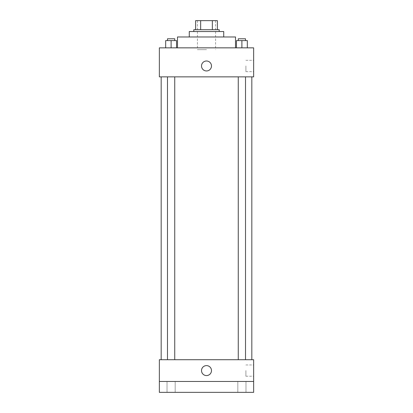 <?xml version="1.0" encoding="UTF-8"?>
<svg xmlns="http://www.w3.org/2000/svg" width="413" height="413" viewBox="0 0 413 413"><rect width="100%" height="100%" fill="white"/><g stroke="black" fill="none" stroke-linecap="round" stroke-linejoin="round"><path stroke-width="0.31" stroke-dasharray="2.06 1.55" d="M206.5 49.663L197.435 49.663L206.5 49.663M206.5 20.65L197.435 20.65L206.5 20.65M212.349 29.715L212.349 20.65L217.377 20.65L217.377 29.715L200.651 29.715L217.377 29.715M212.349 20.65L195.623 20.65M200.651 29.715L195.623 29.715L200.651 29.715L200.651 20.65M219.195 29.715L193.805 29.715M193.805 31.527L219.195 31.527L193.805 31.527M223.727 31.527L189.273 31.527M189.273 36.969L223.727 36.969L189.273 36.969M235.513 36.969L177.487 36.969M177.487 47.846L235.513 47.846L177.487 47.846M165.67 47.846L176.547 47.846L165.67 47.846L176.547 47.846L165.67 47.846L176.547 47.846L171.106 47.846L171.106 40.593L165.67 40.593L174.735 40.593L165.67 40.593L165.67 47.846L171.106 47.846L165.67 47.846L165.67 40.593L165.67 47.846L176.547 47.846L171.106 47.846L171.106 40.593L176.547 40.593L167.482 40.593L176.547 40.593L176.547 47.846L176.547 40.593M236.453 47.846L247.33 47.846L236.453 47.846L247.33 47.846L236.453 47.846L247.33 47.846L241.894 47.846L241.894 40.593L236.453 40.593L245.518 40.593L236.453 40.593L236.453 47.846L241.894 47.846L236.453 47.846L236.453 40.593L236.453 47.846L247.33 47.846L241.894 47.846L241.894 40.593L247.33 40.593L238.265 40.593L247.33 40.593L247.33 47.846L247.33 40.593M253.644 47.846L159.356 47.846L159.356 76.859L253.644 76.859L253.644 47.846M159.356 65.977L159.356 70.964L159.361 65.977M206.5 76.859L161.173 76.859L206.5 76.859M241.894 76.859L238.265 76.859L241.894 76.859M171.106 76.859L174.735 76.859L171.106 76.859M253.644 65.977L253.644 71.625L253.644 65.977M206.5 60.995A4.987 4.987 0 0 0 202.184 68.47A4.987 4.987 0 0 0 210.816 68.47A4.987 4.987 0 0 0 206.5 60.995A4.987 4.987 0 0 0 202.184 68.47A4.987 4.987 0 0 0 210.816 68.47A4.987 4.987 0 0 0 206.5 60.995M206.5 70.964A4.987 4.987 0 0 1 202.184 63.488A4.987 4.987 0 0 1 210.816 63.488A4.987 4.987 0 0 1 206.5 70.964M245.895 65.977L245.895 71.625L245.895 65.977M206.5 359.713L161.173 359.713L206.5 359.713M241.894 359.713L238.265 359.713L241.894 359.713M171.106 359.713L174.735 359.713L171.106 359.713M253.644 359.713L159.356 359.713L159.356 381.473L253.644 381.473L253.644 359.713M253.644 381.473L253.644 392.35L159.356 392.35L159.356 381.473L253.644 381.473L159.356 381.473M159.356 370.59L159.356 375.577L159.361 370.59M253.644 370.59L253.644 376.238L253.644 370.59M206.5 365.608A4.987 4.987 0 0 0 202.184 373.084A4.987 4.987 0 0 0 210.816 373.084A4.987 4.987 0 0 0 206.5 365.608A4.987 4.987 0 0 0 202.184 373.084A4.987 4.987 0 0 0 210.816 373.084A4.987 4.987 0 0 0 206.5 365.608M206.5 375.577A4.987 4.987 0 0 1 202.184 368.097A4.987 4.987 0 0 1 210.816 368.097A4.987 4.987 0 0 1 206.5 375.577M245.895 370.59L245.895 376.238L245.895 370.59M175.184 381.473L167.028 381.473L175.184 381.473L167.028 381.473L175.184 381.473L175.184 392.35L167.028 392.35L175.184 392.35L167.028 392.35L175.184 392.35L175.184 381.473M245.972 381.473L237.816 381.473L245.972 381.473L237.816 381.473L245.972 381.473L245.972 392.35L237.816 392.35L245.972 392.35L237.816 392.35L245.972 392.35L245.972 381.473M238.265 40.593L238.265 38.781L245.518 38.781L238.265 38.781L245.518 38.781L245.518 40.593M241.894 47.846L241.894 40.593M167.482 40.593L167.482 38.781L174.735 38.781L167.482 38.781L174.735 38.781L174.735 40.593M171.106 47.846L171.106 40.593M197.435 20.65L197.435 49.663M215.565 20.65L215.565 49.663M245.895 71.625L253.644 71.625M245.895 60.334L253.644 60.334M174.735 359.713L174.735 76.859M167.482 359.713L167.482 76.859M245.518 359.713L245.518 76.859M238.265 359.713L238.265 76.859M245.895 376.238L253.644 376.238M245.895 364.947L253.644 364.947M167.028 381.473L167.028 392.35L167.028 381.473M237.816 381.473L237.816 392.35L237.816 381.473"/><path stroke-width="0.62" d="M200.651 29.715L200.651 20.65L195.623 20.65L195.623 29.715L195.623 20.65M200.651 20.65L217.377 20.65L217.377 29.715M212.349 29.715L212.349 20.65M193.805 31.527L193.805 29.715L219.195 29.715L219.195 31.527M189.273 36.969L189.273 31.527L223.727 31.527L223.727 36.969M177.487 47.846L177.487 36.969L235.513 36.969L235.513 47.846M159.356 47.846L253.644 47.846L253.644 76.859L159.356 76.859L159.356 47.846M206.5 70.964A4.987 4.987 0 0 1 202.184 63.488A4.987 4.987 0 0 1 210.816 63.488A4.987 4.987 0 0 1 206.5 70.964M159.356 359.713L253.644 359.713L253.644 392.35L159.356 392.35L159.356 359.713M206.5 375.577A4.987 4.987 0 0 1 202.184 368.097A4.987 4.987 0 0 1 210.816 368.097A4.987 4.987 0 0 1 206.5 375.577M159.356 381.473L253.644 381.473M236.453 47.846L236.453 40.593L247.33 40.593L247.33 47.846L247.33 40.593M241.894 47.846L241.894 40.593M245.518 40.593L245.518 38.781L238.265 38.781L238.265 40.593M165.67 47.846L165.67 40.593L176.547 40.593L176.547 47.846L176.547 40.593M171.106 47.846L171.106 40.593M174.735 40.593L174.735 38.781L167.482 38.781L167.482 40.593M251.827 359.713L251.827 76.859M161.173 359.713L161.173 76.859M238.265 76.859L238.265 359.713M245.518 76.859L245.518 359.713M174.735 359.713L174.735 76.859M167.482 359.713L167.482 76.859"/></g></svg>
